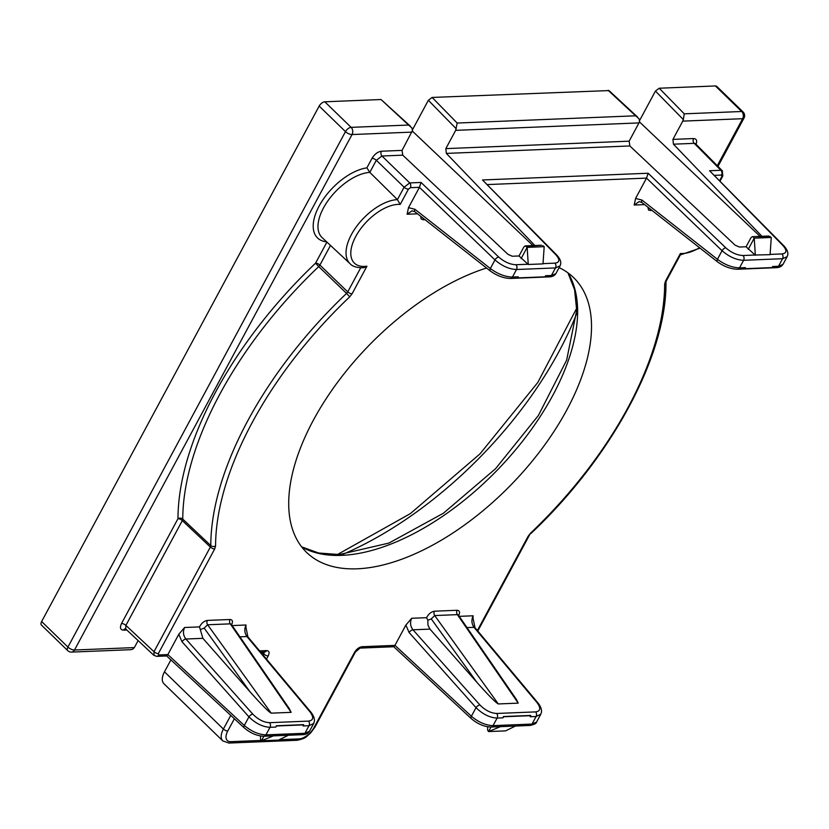 <?xml version="1.0" encoding="UTF-8"?>
<svg xmlns="http://www.w3.org/2000/svg" width="829" height="829" viewBox="0 0 829 829"><rect width="100%" height="100%" fill="white"/><g stroke="black" fill="none" stroke-linecap="round" stroke-linejoin="round"><path stroke-width="1.24" d="M405.878 625.056L394.946 645.366L471.39 716.246L476.022 707.655L409.101 632.517L405.878 625.056L411.681 618.279C409.847 622.434 410.282 626.278 412.977 629.802A3.43 1.585 138.3 0 0 409.101 632.517M770.089 254.41L781.975 253.933C786.897 253.239 787.208 250.431 782.908 245.508L709.572 170.743L720.909 170.287L722.473 170.971M695.334 143.593L694.205 143.344A3.43 2.57 87.7 0 1 693.604 138.557C696.526 138.733 697.334 140.629 696.039 144.256M41.637 621.532L67.926 647.086A5.15 2.674 -45.8 0 0 67.75 650.641L41.45 625.087A5.15 2.674 -45.8 0 1 41.637 621.532L319.175 106.071A5.15 2.674 -45.8 0 1 324.813 101.801L381.019 99.521L410.396 126.184M154.007 655.438L153.987 651.718A3.43 1.409 28.3 0 0 158.329 653.635L158.722 654.972L167.862 654.578L244.306 725.458A3.43 1.731 132.8 0 0 244.172 727.821L166.619 655.905M125.397 628.776A3.43 2.57 -92.3 0 0 123.511 630.154C120.298 629.874 119.635 627.657 121.542 623.491A3.43 1.409 28.3 0 1 125.884 625.408L153.987 651.718L210.359 547.036L182.318 520.602L125.884 625.408L125.728 628.983L153.831 655.293L156.754 656.361L166.733 655.957L167.841 654.599M715.396 85.947A5.15 2.674 -45.8 0 1 716.764 86.392L743.053 111.936A5.15 2.674 -45.8 0 0 741.696 111.5L715.396 85.947L659.2 88.226L684.257 113.832L683.334 119.573L655.438 91.076L659.2 88.226M717.303 165.717L742.629 118.702L682.764 121.127L672.93 139.396L673.428 144.184L761.955 236.296M540.767 714.266L536.083 716.505L530.218 716.743L530.798 715.665L503.555 716.764L502.975 717.841A3.43 2.57 -92.3 0 0 503.39 716.546L530.643 715.437A3.43 2.57 87.7 0 1 530.601 715.665M517.804 277.767L517.524 277.788A3.43 2.57 -92.3 0 0 518.312 276.834L517.731 277.912L544.974 276.813L545.555 275.736L551.42 275.497L555.886 273.643M487.618 184.566L646.527 178.111L648.143 173.24L725.779 247.83A3.43 1.699 133.9 0 0 722.059 250.71L646.527 178.111L635.584 198.442L641.967 200.048A3.43 1.834 128.1 0 0 642.04 202.587L717.52 261.86C724.1 266.596 730.784 269.062 737.561 269.249L776.545 267.663C779.54 267.508 781.664 266.42 782.928 264.389M641.967 200.048L717.427 259.301A3.43 1.834 128.1 0 0 717.499 261.84M709.572 170.743L783.861 245.84A3.43 1.834 -44.5 0 0 782.908 245.508M363.796 267.746C356.916 267.819 352.366 266.482 350.118 263.736A42.072 21.855 -45.8 0 1 356.677 226.317A42.072 21.855 -45.8 0 1 397.423 199.623L404.106 187.209L409.723 182.919A3.43 2.57 -92.3 0 1 410.324 187.696L419.443 187.333L421.059 182.453L498.695 257.042A3.43 1.699 133.9 0 0 494.975 259.923L419.443 187.333L408.5 207.664L414.883 209.26A3.43 1.834 128.1 0 0 414.956 211.799L490.436 271.073C497.017 275.808 503.7 278.275 510.477 278.461L549.461 276.876A3.43 2.57 -92.3 0 0 551.42 275.497L555.492 267.933A3.43 2.57 -92.3 0 0 554.891 263.145C559.813 262.461 560.124 259.653 555.824 254.721L482.488 179.966L556.777 255.063A3.43 1.834 135.5 0 0 555.824 254.721M490.416 271.062A3.43 1.834 -51.9 0 1 490.343 268.523C497.711 273.974 505.068 276.824 512.446 277.073L518.312 276.834M252.814 714.152A3.43 1.585 138.3 0 0 248.938 716.867L182.017 641.739A3.43 1.585 -41.7 0 1 185.893 639.024L252.814 714.152C258.151 719.541 263.736 722.391 269.58 722.691A3.43 2.57 87.7 0 1 270.026 727.302C262.71 726.94 255.684 723.458 248.938 716.867L244.306 725.458C251.394 731.427 258.607 734.556 265.954 734.857L304.927 733.282L308.999 725.717L303.134 725.955L303.715 724.878L276.471 725.986L275.891 727.064A3.43 2.57 -92.3 0 0 276.306 725.758L303.559 724.65A3.43 2.57 87.7 0 1 303.518 724.888M541.119 713.272L540.767 714.246M538 702.982A3.43 1.72 140.1 0 0 537.037 702.619L474.033 627.325A3.43 1.72 -39.9 0 1 474.996 627.698L538 702.982C541.451 707.417 542.353 711.158 540.726 714.215M471.255 718.598A3.43 1.731 132.8 0 1 471.39 716.246C478.478 722.214 485.69 725.344 493.037 725.644A3.43 2.57 -92.3 0 1 491.089 727.033L530.052 725.448A3.43 2.57 -92.3 0 0 532.011 724.059L536.083 716.505A3.43 2.57 -92.3 0 0 535.648 711.893C540.591 711.147 541.057 708.059 537.037 702.619M476.893 682.34L431.256 618.9L434.707 615.564L498.291 703.945C495.763 702.691 488.633 695.49 476.893 682.34L429.971 629.118L412.977 629.802L479.898 704.94A3.43 1.585 138.3 0 0 476.022 707.655C482.768 714.246 489.794 717.717 497.11 718.08A3.43 2.57 -92.3 0 0 496.664 713.468L535.648 711.893M360.055 648.102A3.43 2.57 -92.3 0 0 362.004 646.724C359.071 647.169 356.563 649.066 354.491 652.423A3.43 1.409 28.3 0 0 355.413 651.998L360.035 648.102L393.816 646.734L394.946 645.366M467.007 627.615L474.033 627.325C471.566 623.791 471.266 619.947 473.121 615.792L472.944 618.569M182.017 641.739L178.795 634.268L184.598 627.501C182.763 631.646 183.199 635.491 185.893 639.024L202.887 638.33L199.499 626.9C201.499 623.149 204.121 620.983 207.374 620.413A3.43 2.57 -92.3 0 0 207.623 624.776L271.207 713.158C268.679 711.904 261.549 704.712 249.809 691.562L202.887 638.33M314.036 722.494L313.683 723.458L308.999 725.717A3.43 2.57 87.7 0 0 308.554 721.106C313.507 720.37 313.973 717.272 309.953 711.831A3.43 1.72 -39.9 0 1 310.916 712.204L247.912 636.91A3.43 1.72 140.1 0 0 246.949 636.548C244.482 633.004 244.182 629.159 246.026 625.004L245.861 627.791M744.888 268.555L744.608 268.565A3.43 2.57 -92.3 0 0 745.395 267.622L744.815 268.7L772.058 267.591L772.638 266.513L778.504 266.275L782.97 264.43M178.795 634.268L167.862 654.578M725.779 247.83C731.385 252.7 737.126 255.259 743.002 255.519L755.074 255.021L746.09 246.762L739.354 247.032L735.085 245.146L629.853 145.956L629.149 141.179L638.983 122.91L455.681 130.35L445.836 148.619L629.149 141.179M534.871 245.508L446.344 153.406L445.836 148.619M402.759 155.168L381.993 156.018A3.43 2.57 87.7 0 1 381.392 151.23L402.065 150.391L402.759 155.168L508.001 254.358L512.27 256.244L519.006 255.974L528.26 264.482L527.151 247.374L521.12 258.575M156.774 656.361A3.43 2.57 -92.3 0 0 158.722 654.972M673.428 144.184L694.205 143.344L720.909 170.287A3.43 2.57 87.7 0 1 721.51 175.064L714.702 175.344M755.074 255.021L770.079 254.669L771.271 237.467L769.882 236.452L752.317 236.69L750.96 237.726L746.09 246.762M755.343 255.27L754.235 238.151L771.271 237.467M528.26 264.482L542.995 263.881L544.187 246.679L527.151 247.374L525.234 245.902L523.876 246.938L519.006 255.974M273.394 735.862L261.477 740.784L260.607 739.592L260.503 736.059M288.357 735.261L278.513 740.09L261.477 740.784L263.923 736.245M515.441 726.038L505.597 730.877L488.561 731.561L487.69 730.38L487.587 726.846M500.478 726.65L488.561 731.561L491.006 727.033M326.636 241.83A46.289 24.051 -45.8 0 1 332.253 188.276L334.305 186.214A46.289 24.051 -45.8 0 1 366.884 167.852L369.817 172.37A42.849 22.259 134.2 0 0 328.605 199.851A42.849 22.259 134.2 0 0 322.16 237.654L350.118 263.736M411.899 132.122L352.035 134.547A5.15 2.114 -151.7 0 1 345.475 131.624A5.15 2.674 -45.8 0 1 351.113 127.355L408.604 125.044L411.982 128.049L412.459 130.567L402.065 150.391M324.813 101.801L351.113 127.355A5.15 3.855 -92.3 0 1 352.035 134.547L74.496 650.019L134.35 647.584L138.122 640.589M532.985 245.591L412.334 131.065M412.51 129.728L428.355 100.288L432.116 97.439L457.173 123.044L455.681 130.35M457.173 123.044L635.636 115.801L639.066 118.837L639.542 121.355L638.983 122.91M760.069 236.369L639.418 121.853M682.764 121.127L683.334 119.573M639.594 120.516L655.438 91.076M134.35 647.584L132.505 649.335L130.433 649.698M432.116 97.439L608.994 90.579M486.54 268.016A191.572 99.532 134.2 0 0 322.377 404.645A191.572 99.532 134.2 0 0 308.948 554.56A191.572 99.532 134.2 0 0 566.839 409.878A191.572 99.532 134.2 0 0 575.823 279.901A191.572 99.532 134.2 0 0 559.129 267.632M410.324 187.696L408.448 189.126L400.21 204.411L397.423 199.623L369.817 172.37L376.335 160.266A3.43 1.409 28.3 0 0 372.003 158.349C374.594 154.163 377.723 151.79 381.392 151.23M516.28 716.018L503.369 716.691M289.197 725.24L276.285 725.914M164.484 671.822L223.395 729.054A17.16 8.922 134.2 0 0 222.783 740.908L163.883 683.666A17.16 8.922 -45.8 0 1 164.484 671.822L170.909 659.894M421.059 182.453L409.723 182.919L381.993 156.018L376.335 160.266L404.106 187.209A3.43 1.409 -151.7 0 0 408.448 189.126M498.291 703.945L518.229 703.137L457.37 614.641L458.147 614.849M479.898 704.94C485.234 710.329 490.82 713.168 496.664 713.468M458.572 615.356L516.332 699.334L518.229 703.137M639.19 201.561L634.195 205.032L635.584 198.442M743.002 255.519A3.43 2.57 87.7 0 1 743.603 260.296C736.266 259.985 729.085 256.793 722.059 250.71L717.427 259.301C724.795 264.752 732.152 267.612 739.53 267.86A3.43 2.57 87.7 0 1 737.582 269.249M412.106 210.784L407.112 214.245L408.5 207.664M231.488 624.569L289.248 708.557L291.145 712.349L271.207 713.158M207.374 620.413L230.037 619.501A3.43 2.57 -92.3 0 0 230.286 623.854L231.312 624.31M249.809 691.562L204.172 628.113L207.623 624.776L230.286 623.854L291.145 712.349M652.071 210.462L648.589 210.12L647.884 207.177M423.888 218.815A3.43 2.57 -92.3 0 0 423.111 219.758L421.08 218.897L420.8 216.39M230.037 619.501C232.555 619.709 233.084 621.46 231.623 624.765M431.256 618.9L427.837 620.227L426.583 617.678C428.583 613.926 431.215 611.771 434.458 611.201L457.121 610.279C459.639 610.486 460.168 612.248 458.706 615.553M400.21 204.411A38.642 20.072 134.2 0 0 355.776 236.441A38.642 20.072 134.2 0 0 366.926 266.223L363.63 267.746M680.443 254.658L680.381 253.508A38.642 20.072 134.2 0 0 699.541 247.736M753.281 237.125L754.235 238.151L748.204 249.363M434.458 611.201A3.43 2.57 87.7 0 0 434.707 615.564L457.37 614.641A3.43 2.57 87.7 0 1 457.121 610.279M204.172 628.113L200.753 629.449M650.195 210.545A3.43 2.57 87.7 0 1 650.972 209.602M429.971 629.118L427.93 625.045L427.837 620.227M541.492 245.239L526.197 246.337M768.576 236.027L769.882 236.452M544.187 246.679L542.798 245.664M121.542 623.491L177.976 518.685A3.43 1.409 28.3 0 1 182.318 520.602A3.43 1.741 133.3 0 0 182.763 519.109L210.794 545.555A287.57 149.396 -45.8 0 1 346.563 293.404L318.73 266.596A288.357 149.8 134.2 0 0 182.763 519.109A3.43 2.58 0.1 0 0 177.976 518.685A291.787 151.593 -45.8 0 1 315.569 263.166L326.854 242.192M67.75 650.641A5.15 5.15 0 0 0 71.543 652.091A5.15 3.855 -92.3 0 0 74.496 650.019A5.15 2.114 -151.7 0 1 67.926 647.086L345.475 131.624L319.175 106.071M672.93 139.396L693.604 138.557M502.975 717.841L497.11 718.08L493.037 725.644L532.011 724.059L536.57 722.049M510.498 278.461A3.43 2.57 -92.3 0 0 512.446 277.073L516.519 269.508C509.172 269.197 501.991 266.005 494.975 259.923L490.343 268.523L414.883 209.26M560.394 265.011L560.093 265.829L555.492 267.933L516.519 269.508A3.43 2.57 -92.3 0 0 515.918 264.731L527.99 264.244M302.979 734.66A3.43 2.57 87.7 0 0 304.927 733.282L309.486 731.261M787.477 255.788L787.177 256.617M787.156 256.658L782.576 258.71L743.603 260.296L739.53 267.86L745.395 267.622M776.555 267.663A3.43 2.57 87.7 0 0 778.504 266.275L782.576 258.71A3.43 2.57 87.7 0 0 781.975 253.933M576.611 313.714A267.197 138.816 -45.8 0 1 558.953 351.579A267.197 138.816 -45.8 0 1 342.771 554.363M629.853 145.956L446.344 153.406M126.827 630.019L123.511 630.154M720.163 180.919L722.815 175.986A3.43 1.409 -151.7 0 1 721.904 176.401L721.51 175.064M477.38 630.527L528.146 536.239A3.43 1.409 28.3 0 0 529.068 535.814L530.508 533.192A284.14 147.614 -45.8 0 0 664.651 284.067A3.43 2.58 0.1 0 0 665.977 282.036L666.454 280.668A3.43 1.409 -151.7 0 1 665.532 281.083L664.651 284.067M259.601 650.879L266.627 650.589A3.43 2.57 87.7 0 1 264.679 651.977L260.658 652.143M362.004 646.724L394.925 645.387M482.488 179.966L648.143 173.24M743.053 111.936A5.15 5.15 0 0 1 744.007 118.07A5.15 2.114 -151.7 0 1 742.629 118.702A5.15 3.855 -92.3 0 0 741.696 111.5L684.257 113.832M366.884 167.852L372.003 158.349M456.251 128.796L428.355 100.288M635.636 115.801L608.103 90.299M408.552 125.024L381.019 99.521M568.103 272.969A192.846 100.185 -45.8 0 1 552.788 395.371A192.846 100.185 -45.8 0 1 301.797 547.036M275.891 727.064L270.026 727.302L265.954 734.857A3.43 2.57 87.7 0 1 264.005 736.245L302.968 734.66C305.746 734.567 307.911 733.416 309.445 731.219M543.005 263.632L554.891 263.145M498.695 257.042C504.301 261.912 510.042 264.482 515.918 264.731M215.581 545.979L214.69 548.953A3.43 1.409 28.3 0 1 210.359 547.036L210.794 545.555A3.43 2.58 0.1 0 0 215.581 545.979A284.14 147.614 -45.8 0 1 349.724 296.844L352.076 293.808A3.43 1.409 -151.7 0 1 347.745 291.891L360.698 267.819M349.724 296.844L346.563 293.404L347.745 291.891L319.901 265.073A3.43 1.731 133.9 0 1 318.73 266.596L315.569 263.166A3.43 1.409 -151.7 0 1 319.901 265.073L330.491 245.425M234.379 718.733L227.768 731.012A3.43 1.409 28.3 0 1 223.395 729.054L230.763 715.375M263.187 655.159L263.829 653.967L261.86 652.091M261.228 740.442L230.918 741.665A3.43 2.57 87.7 0 1 228.949 743.053L297.072 740.287A3.43 2.57 -92.3 0 0 299.041 738.898L279.3 739.706M354.491 652.423L314.056 727.51A3.43 1.409 28.3 0 0 314.979 727.095L355.413 651.998M264.202 651.998L263.829 653.967A3.43 1.409 28.3 0 0 268.202 655.926L266.482 659.096M214.69 548.953L158.329 653.635M528.146 536.239L530.508 533.192M266.627 650.589C269.197 650.817 269.726 652.589 268.202 655.926M309.953 711.831L246.949 636.548L239.923 636.827M644.62 204.608L634.195 205.032M424.987 219.685L423.111 219.758M417.536 213.83L407.112 214.245M352.076 293.808L366.926 266.223M184.598 627.501L199.499 626.9M232.172 625.574L246.026 625.004M230.918 741.665A13.73 7.129 -45.8 0 1 227.768 731.012M314.056 727.51A13.73 7.129 -45.8 0 1 299.041 738.898M411.681 618.279L426.583 617.678M459.256 616.351L473.121 615.792M665.532 281.083L680.381 253.508M719.717 180.453L721.904 176.401M269.58 722.691L308.554 721.106M722.308 170.764L695.593 143.811M549.461 276.876C552.456 276.72 554.58 275.632 555.844 273.611M556.777 255.063C560.57 259.166 561.658 262.762 560.031 265.829M491.069 727.033C484.198 726.795 477.597 723.986 471.276 718.619L393.702 646.693M473.038 618.185L474.996 627.698M309.507 731.23L313.797 723.261M555.813 273.777L560.103 265.808M782.897 264.565L787.187 256.596M722.815 175.986L722.277 170.753M530.767 533.638C611.408 457.898 666.848 355.144 665.977 282.026M744.007 118.07L717.987 166.401M337.299 554.611L410.407 513.586L480.043 453.815L537.783 382.49L576.694 308.233M567.948 272.855L574.559 289.684L576.694 310.315L566.653 360.159L538.394 415.474L495.462 468.81L443.38 513.244L388.915 543.078L339.372 554.549L318.688 553.016L301.673 546.891M477.794 631.035L529.068 535.814M310.916 712.204C314.367 716.629 315.269 720.38 313.631 723.437M245.954 627.398L247.912 636.91M536.529 722.007C536.591 723.344 534.425 724.484 530.052 725.448M536.591 722.018L540.881 714.049M639.2 201.592L642.06 202.597M787.115 256.617C788.742 253.55 787.654 249.954 783.861 245.84M244.192 727.831C250.513 733.209 257.114 736.007 263.985 736.245M412.117 210.804L414.977 211.82M228.949 743.053L222.783 740.908M297.072 740.287C307.062 738.224 306.15 736.39 310.44 733.199L314.979 727.095M680.308 254.928L700.049 248.13M637.48 116.962L608.973 90.568M666.454 280.668L680.702 254.213M541.544 245.239L525.182 245.902M768.628 236.027L752.266 236.69M130.298 649.708L71.543 652.091"/></g></svg>
